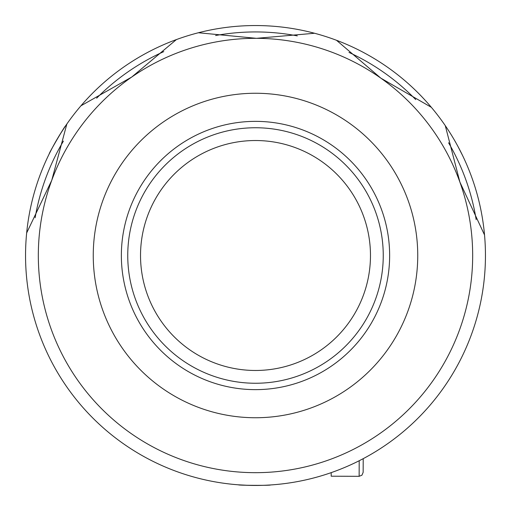 <?xml version="1.0" encoding="UTF-8"?>
<svg xmlns="http://www.w3.org/2000/svg" width="511" height="511" viewBox="0 0 511 511"><rect width="100%" height="100%" fill="white"/><g stroke="black" fill="none" stroke-linecap="round" stroke-linejoin="round"><path stroke-width="0.77" d="M140.525 255.5A114.975 114.975 0 0 1 255.5 140.525A114.975 114.975 0 0 1 370.475 255.5A114.975 114.975 0 0 1 255.5 370.475A114.975 114.975 0 0 1 140.525 255.5M255.5 383.25A127.75 127.75 0 0 1 127.75 255.5A127.75 127.75 0 0 1 255.5 127.75A127.75 127.75 0 0 1 383.25 255.5A127.75 127.75 0 0 1 255.5 383.25M248.461 485.341L238.535 484.824C237.532 485.418 271.437 485.571 270.472 484.965L266.244 485.201M447.412 128.823L449.054 131.346M458.067 146.676L462.583 155.529M59.972 134.482L65.382 126.147C65.37 124.978 48.283 154.265 49.292 153.734L51.202 149.953M476.175 219.673A223.562 223.562 0 0 0 448.562 142.773M415.711 99.581A223.562 223.562 0 0 0 348.994 52.422M297.306 35.879A223.562 223.562 0 0 0 215.604 35.527M163.775 51.617A223.562 223.562 0 0 0 96.649 98.189M63.421 141.1A223.562 223.562 0 0 0 35.144 217.756M26.655 232.971A229.95 229.95 0 0 1 484.53 234.958A229.95 229.95 0 0 1 254.504 485.45A229.95 229.95 0 0 1 26.655 232.971L51.745 180.338L66.852 124.013M121.363 254.919A134.138 134.138 0 0 1 256.081 121.363A134.138 134.138 0 0 1 389.638 256.081A134.138 134.138 0 0 1 254.919 389.638A134.138 134.138 0 0 1 121.363 254.919M417.743 256.203A162.243 162.243 0 0 1 254.797 417.743A162.243 162.243 0 0 1 93.258 254.797A162.243 162.243 0 0 1 256.203 93.258A162.243 162.243 0 0 1 417.743 256.203M80.962 105.783L131.71 77.059A217.175 217.175 0 0 0 254.555 472.675A217.175 217.175 0 0 0 380.836 78.145A217.175 217.175 0 0 0 256.445 38.325L314.533 33.26M484.53 234.958L459.9 182.108L445.285 125.661M431.329 107.31L380.836 78.145L336.493 40.286M131.691 77.072A319.375 319.375 0 0 0 131.723 77.052L176.384 39.59M198.402 32.749L256.445 38.325A217.175 217.175 0 0 0 131.71 77.059M420.266 415.903L419.199 416.995M359.201 460.737L359.137 476.322L331.192 476.201L331.205 472.63M363.206 458.667L363.149 472.349L361.941 475.185L359.137 476.322"/></g></svg>
